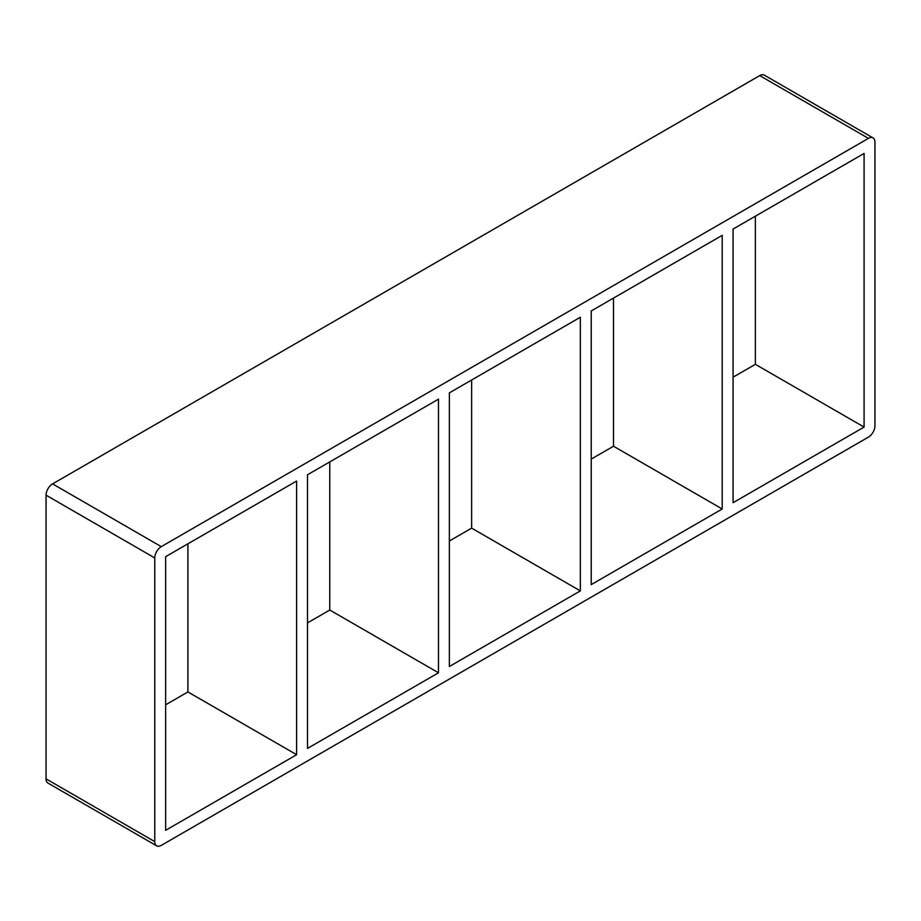 <?xml version="1.0" encoding="UTF-8"?>
<svg xmlns="http://www.w3.org/2000/svg" width="921" height="921" viewBox="0 0 921 921"><rect width="100%" height="100%" fill="white"/><g stroke="black" fill="none" stroke-linecap="round" stroke-linejoin="round"><path stroke-width="1.38" d="M438.488 672.791L307.499 748.428L307.499 474.776L438.488 399.15L438.488 672.791L329.776 610.036L329.776 461.905M187.919 543.816L187.919 691.936L296.62 754.702L165.63 830.328L165.63 556.675L296.62 481.05L296.62 754.702M580.345 590.891L449.356 666.516L449.356 392.876L580.345 317.238L580.345 590.891L471.644 528.124L471.644 380.005M591.224 584.616L591.224 310.964L722.214 235.339L722.214 508.991L591.224 584.616M722.214 508.991L613.501 446.225L591.224 459.095M449.356 540.995L471.644 528.124M307.499 622.895L329.776 610.036M165.63 704.807L187.919 691.936M733.081 502.705L733.081 229.064L864.082 153.439L864.082 427.079L733.081 502.705M613.501 298.105L613.501 446.225M733.081 377.184L755.37 364.325L864.082 427.079M755.37 364.325L755.37 216.193M156.674 845.846L47.961 783.08A9.222 5.33 -60 0 1 46.05 778.867L46.05 495.176A9.222 5.33 -60 0 1 52.578 483.882L759.721 75.614A9.222 5.33 -60 0 1 764.326 75.154L873.039 137.92A9.222 5.33 120 0 0 868.422 138.369L161.279 546.637A9.222 5.33 120 0 0 154.763 557.942L154.763 841.621A9.222 5.33 120 0 0 156.674 845.846A9.222 5.33 120 0 0 161.279 845.386L868.422 437.118A9.222 5.33 120 0 0 874.95 425.824L874.95 142.133A9.222 5.33 120 0 0 873.039 137.92M154.763 557.942L46.05 495.176M52.578 483.882L161.279 546.637M759.721 75.614L868.422 138.369M46.05 778.867L154.763 841.621"/></g></svg>
